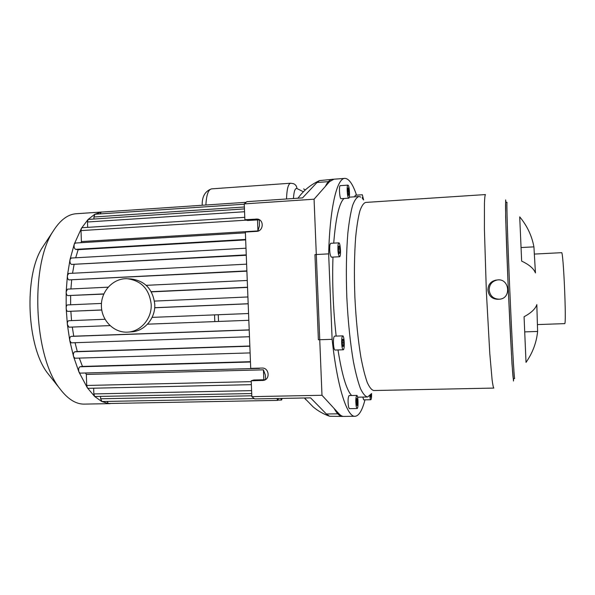 <?xml version="1.0" encoding="UTF-8"?>
<svg xmlns="http://www.w3.org/2000/svg" width="595" height="595" viewBox="0 0 595 595"><rect width="100%" height="100%" fill="white"/><g stroke="black" fill="none" stroke-linecap="round" stroke-linejoin="round"><path stroke-width="0.89" d="M362.273 198.447L362.429 197.324L363.091 199.504M349.005 193.888L348.499 195.398L347.837 193.159L347.681 189.403L348.194 187.908L349.005 193.888L348.068 193.948M348.849 190.155L347.718 190.229M339.842 252.778L339.15 253.619L338.495 250.629L338.54 246.806L339.232 245.995L339.879 248.978L339.842 252.778L338.979 252.823M339.879 248.978L338.518 249.052M343.717 342.661L343.493 346.216L342.75 346.402L342.229 342.995L342.467 339.433L343.211 339.276L343.717 342.661L342.251 342.705M343.493 346.216L342.72 346.238M357.283 399.044L357.253 405.507L356.591 404.92L356.279 401.365L356.621 398.427L357.283 399.044L356.546 399.052M357.602 402.57L356.383 402.592M371.139 394.195L370.782 397.177L370.231 395.43M371.176 395.162L370.44 395.177M354.724 196.804L355.304 195.234L362.34 194.758L363.612 199.972M348.082 185.164C349.488 185.804 350.12 198.507 348.73 198.172C347.301 198.499 346.469 184.762 347.949 185.119L348.082 185.164M341.106 198.685L341.076 198.685C339.581 199.013 338.741 185.305 340.281 185.655L347.911 185.119M338.057 244.605L338.83 242.849C340.481 242.515 341.225 257.025 339.544 256.743C338.131 254.801 337.64 250.755 338.057 244.605M339.544 256.743L331.378 257.174C329.913 255.24 329.399 251.202 329.853 245.066L330.656 243.31L338.808 242.857M341.679 343.122C341.589 338.778 341.939 336.361 342.727 335.87C344.379 335.446 344.892 349.986 343.218 349.793C342.437 349.466 341.924 347.242 341.679 343.122M343.196 349.793L335.022 350.038C334.212 349.711 333.683 347.495 333.438 343.389C333.349 339.053 333.721 336.644 334.539 336.145L342.727 335.87M356.338 407.084C355.512 401.35 355.654 397.467 356.762 395.415C358.212 394.976 358.569 408.676 357.104 408.534L356.338 407.084M357.067 408.534L349.399 408.661L348.603 407.211C347.755 401.491 347.911 397.609 349.064 395.563L349.101 395.563M371.585 393.526C371.644 396.984 371.414 399.044 370.886 399.706L370.804 399.736C370.373 399.639 370.038 398.36 369.8 395.883M370.782 399.736L363.716 399.862L362.786 397.081M328.656 253.864L332.122 339.314L318.377 339.767L314.941 254.608L328.656 253.864C329.89 206.562 337.201 177.466 345.137 178.388C349.101 178.76 352.902 184.353 356.539 195.153M325.361 186.391C327.711 181.594 330.18 179.229 332.784 179.274M342.995 416.433C340.139 416.738 337.194 414.098 334.167 408.52M533.923 246.866L535.44 272.934C533.76 268.568 529.163 264.634 521.651 261.123L519.71 216.863C527.125 225.795 531.863 235.799 533.923 246.866L521.064 247.542M537.605 331.452C536.512 342.586 532.644 352.895 526.017 362.385L524.069 316.741C531.253 312.851 535.507 308.798 536.824 304.603L537.605 331.452L524.716 331.884M489.135 289.936C489.335 284.574 491.976 281.271 497.056 280.022C509.484 277.627 511.879 298.787 499.227 299.211C493.367 298.98 489.997 295.894 489.135 289.936M498.982 299.226L497.822 299.285C492.028 299.054 488.718 295.975 487.893 290.048C488.049 284.73 490.637 281.45 495.665 280.193L496.312 280.119M513.611 378.517L513.492 381.031L511.998 364.014L508.316 290.509L505.631 216.982L505.646 199.898L505.981 202.389M514.653 378.494L513.344 378.524C512.823 380.034 510.503 340.102 508.361 290.509C506.204 240.916 505.066 200.961 505.72 202.412L507.022 202.322M493.82 388.081C493.337 387.628 492.757 384.809 492.08 379.632L489.789 353.549L486.346 291.461L484.412 229.306L484.442 203.133C484.665 197.919 484.999 195.063 485.446 194.565M493.738 388.081L373.809 390.528C371.674 390.119 369.488 387.419 367.234 382.429C365.003 376.107 362.891 367.703 360.897 357.216C358.012 339.73 356.003 319.686 354.88 297.106C354.055 274.518 354.33 254.385 355.706 236.713C356.784 226.093 358.168 217.547 359.849 211.061C361.663 205.892 363.612 203.014 365.702 202.426L485.364 194.572M371.459 393.667L367.665 396.991C365.308 396.568 362.883 393.712 360.399 388.423C357.93 381.722 355.602 372.782 353.408 361.619C350.232 342.973 348.038 321.583 346.826 297.455C345.955 273.313 346.305 251.819 347.867 232.972C349.094 221.667 350.648 212.564 352.53 205.677C354.546 200.195 356.717 197.138 359.03 196.514L360.793 197.109M351.63 395.519C346.506 390.097 341.961 374.909 338.005 349.949M336.16 336.093C333.193 309.66 332.129 283.324 332.969 257.092M333.713 243.139C335.736 217.934 339.165 203.044 344.007 198.492M364.98 399.84C362.333 410.119 359.135 415.593 355.386 416.255C347.376 417.965 337.32 388.059 332.122 339.314M514.675 378.494C514.214 379.997 511.953 340.057 509.811 290.449C507.661 240.841 506.457 200.872 507.044 202.322M537.724 324.565L564.648 323.628C566.678 326.045 563.383 250.101 561.568 252.682L534.667 254.058M304.692 397.981L306.046 399.773M305.949 399.773L304.439 397.988M354.717 416.269L344.23 416.418C342.541 416.589 340.809 415.719 339.031 413.808L321.984 395.281L314.071 199.199L244.248 203.899L244.872 219.689L257.62 219.079C264.321 220.083 263.407 231.291 256.616 231.373L245.356 232.05L250.718 368.357L262.016 368.06C269.066 367.539 270.532 379.268 263.548 380.391L251.209 380.778L251.834 396.649L254.63 398.925L310.583 397.869L326.38 413.994L329.571 416.247L342.281 416.44M333.312 179.236L319.433 180.612L317.023 182.472L302.543 197.897L246.866 201.668L244.248 203.899M251.209 380.778L253.887 379.997L265.273 379.729M321.984 395.281L251.834 396.649M259.465 219.793L247.602 220.5L244.872 219.689M314.071 199.199L329.6 181.579L334.018 179.184L344.483 178.433M259.74 219.971L259.256 220.001L259.487 225.691L257.94 230.92L81.411 241.57L81.009 230.6L81.456 228.242L82.177 227.714L244.776 217.324M80.898 242.708L81.411 241.57M245.668 239.897L78.153 249.669L75.602 249.364C74.226 248.517 73.78 246.761 74.263 244.106L75.372 243.05M75.684 257.784L78.153 249.669M246.27 255.255L71.504 264.425C70.24 263.801 69.741 262.202 70.017 259.628L71.177 258.037L245.995 248.212M72.538 273.254L74.07 264.634M246.895 271.156L68.998 279.888C67.845 279.449 67.317 278.021 67.406 275.589L68.693 273.455L246.62 264.158L68.693 273.455M70.917 288.969L71.668 280.014M247.535 287.4L151.316 291.877M103.738 294.086L67.808 295.589C66.766 295.299 66.224 294.042 66.171 291.825L67.525 289.133L108.097 287.177L67.525 289.133M70.619 304.789L70.634 295.626M248.182 303.807L154.678 307.779M101.76 310.025L67.815 311.393C66.885 311.222 66.335 310.151 66.171 308.18C66.186 306.239 66.647 305.153 67.547 304.93L101.455 303.428L67.547 304.93M68.96 327.191L109.971 325.614L68.96 327.191L67.369 324.528C67.257 322.312 67.711 321.047 68.73 320.727L71.556 320.608L70.857 311.334M71.556 320.608L104.988 319.27M152.104 317.38L248.561 313.52M71.281 342.839L249.476 336.725L71.311 342.839L69.801 340.734C69.533 338.31 69.957 336.867 71.08 336.398L73.735 336.197L72.3 327.064M73.735 336.197L249.208 329.875M74.903 358.22L250.116 352.909L74.903 358.22L73.579 356.658C73.126 354.077 73.505 352.463 74.725 351.809L77.276 351.526L75.052 342.713M77.276 351.526L249.841 346.007M259.45 368.387L80.094 373.132L78.979 372.098C78.302 369.45 78.614 367.68 79.931 366.788L82.46 366.416L79.306 358.086M82.46 366.416L250.458 361.693M251.358 384.66L88.149 388.327L87.353 387.814L86.729 385.463L86.32 374.448L85.546 372.991M86.32 374.448L263.429 369.837L265.392 375.11L265.571 379.543M251.715 393.555L94.687 396.501L87.353 387.814L78.979 372.098L73.579 356.658L69.801 340.734L67.369 324.528L66.171 308.18L66.171 291.825L67.406 275.589L70.017 259.628L74.263 244.106L81.456 228.242L88.12 219.421L244.448 208.897M263.429 369.837L263.823 379.766M254.251 398.62L101.961 401.513L100.644 398.776L100.562 396.612M276.95 398.509L277.724 400.383L108.312 403.507L101.656 401.447L94.687 396.501L93.854 393.927L93.646 388.2M277.724 400.383L278.408 398.479M113.139 403.417L108.312 403.507L107.174 401.409M282.186 398.405L281.547 400.033L280.833 398.434M257.94 230.92L257.501 219.875M93.958 218.826L93.891 216.996L94.969 214.245L244.262 204.211M87.688 227.364L87.487 221.995L88.12 219.421L94.702 214.319L101.18 212.095L246.129 202.293M260.736 368.089L259.137 368.134M100.228 213.888L101.18 212.095L103.947 211.902M110.194 403.633L84.936 404.094C76.316 404.503 67.986 399.401 59.939 388.78C33.736 356.762 29.847 265.229 53.215 231.098C60.326 219.823 68.194 214.029 76.815 213.694L102.02 211.991M50.263 376.538L48.024 373.712C26.619 347.309 23.555 275.262 42.632 247.118L44.632 244.099M128.356 332.07L131.532 331.824C144.511 331.303 155.555 318.31 154.76 304.313C152.915 289.237 144.987 280.773 130.96 278.936L128.148 278.772M151.19 304.335C149.33 289.111 141.327 280.572 127.181 278.713C113.377 278.081 101.113 291.022 101.388 305.733C101.425 320.445 113.957 333.088 127.754 332.114C140.844 331.586 151.993 318.466 151.19 304.335M262.507 380.51L265.08 379.736M256.125 218.975L258.758 219.793M317.023 182.472L329.6 181.579M326.38 413.994L339.031 413.808M75.602 249.364L245.646 239.435M68.998 279.888L246.888 270.881M71.504 264.425L246.256 254.883M67.808 295.589L103.82 293.915M151.219 291.706L247.527 287.221M146.199 285.34L247.26 280.461L146.199 285.332M154.447 301.092L247.914 296.964L154.447 301.092M67.815 311.393L101.745 309.958M154.685 307.704L248.175 303.733M86.729 385.463L251.246 381.648M100.644 398.776L251.797 395.801M93.854 393.927L251.596 390.625M81.009 230.6L246.427 220.15M93.891 216.996L244.374 206.993M87.487 221.995L244.56 211.738M79.931 366.788L250.473 362.005M71.08 336.398L249.208 329.987M74.725 351.809L249.848 346.216M147.486 324.178L248.829 320.288L147.486 324.178M303.435 191.791L296.957 188.533C295.083 187.99 293.915 191.315 293.454 198.507M205.892 205.015C206.413 194.885 208.324 189.508 211.612 188.868L290.509 183.223M296.957 188.533C296.749 186.153 295.574 184.524 293.417 183.662L290.665 183.215C288.24 183.758 286.857 189.009 286.53 198.983M218.529 321.389L218.268 314.733M303.621 188.92L305.094 189.738M341.076 198.685L348.73 198.172M349.064 395.563L356.762 395.415M497.056 280.022L495.665 280.193M358.599 196.543L349.272 197.168M367.234 396.999L357.595 397.177M329.571 416.247C323.397 414.053 317.916 410.929 313.126 406.876L305.22 398.769M319.433 180.612C310.486 184.822 303.346 190.69 298.013 198.202M264.515 380.101L263.548 380.391M257.62 219.079L258.766 219.436M245.385 232.831L75.26 243.043M245.995 248.204L71.177 258.037M278.036 400.1L281.524 400.033M80.094 373.132L259.494 368.394M48.024 373.712L59.939 388.78M42.632 247.118L53.215 231.098M202.203 205.26C201.936 196.714 205.007 191.255 211.433 188.883M214.81 321.531L214.55 314.881"/></g></svg>
